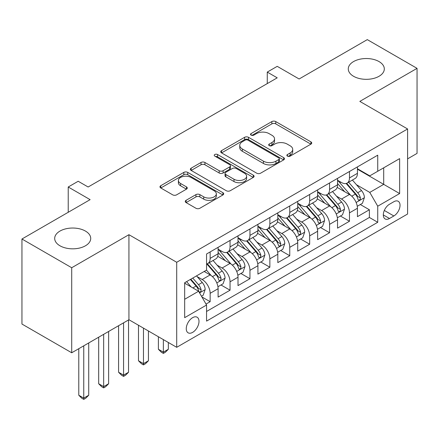 <?xml version="1.0" encoding="UTF-8"?>
<svg xmlns="http://www.w3.org/2000/svg" width="439" height="439" viewBox="0 0 439 439"><rect width="100%" height="100%" fill="white"/><g stroke="black" fill="none" stroke-linecap="round" stroke-linejoin="round"><path stroke-width="0.66" d="M287.43 156.125A1.932 1.114 0 0 0 290.163 156.125L310.922 144.14A2.766 1.597 0 0 0 311.734 143.015A2.766 1.597 0 0 0 310.922 141.885L275.758 121.581A2.766 1.597 0 0 0 271.851 121.581L251.092 133.566A1.932 1.114 0 0 0 250.521 134.356A1.932 1.114 0 0 0 251.092 135.146A1.932 1.114 0 0 0 253.824 135.146L256.513 133.593A8.84 5.103 0 0 1 269.014 133.593L271.944 135.289A8.84 5.103 0 0 1 274.534 138.894A8.84 5.103 0 0 1 271.944 142.505L269.261 144.058A1.932 1.114 0 0 0 268.695 144.848A1.932 1.114 0 0 0 269.261 145.638A1.932 1.114 0 0 0 271.993 145.638L274.682 144.085A8.84 5.103 0 0 1 287.183 144.085L290.119 145.775A8.84 5.103 0 0 1 292.703 149.386A8.84 5.103 0 0 1 290.119 152.997L287.43 154.55A1.932 1.114 0 0 0 286.865 155.335A1.932 1.114 0 0 0 287.43 156.125L287.43 154.55M85.446 231.079A18.015 10.399 0 0 0 65.812 228.823A18.015 10.399 0 0 0 54.688 238.432A18.015 10.399 0 0 0 59.967 245.785A18.015 10.399 0 0 0 79.602 248.04A18.015 10.399 0 0 0 90.719 238.432A18.015 10.399 0 0 0 85.446 231.079M379.033 61.575A18.015 10.399 0 0 0 359.398 59.32A18.015 10.399 0 0 0 348.281 68.928A18.015 10.399 0 0 0 353.554 76.282A18.015 10.399 0 0 0 373.188 78.537A18.015 10.399 0 0 0 384.312 68.928A18.015 10.399 0 0 0 379.033 61.575M192.628 332.378A9.005 5.202 120 0 0 198.516 324.437A9.005 5.202 120 0 0 197.133 317.221A9.005 5.202 120 0 0 192.628 317.666A9.005 5.202 120 0 0 186.745 325.606A9.005 5.202 120 0 0 188.128 332.822A9.005 5.202 120 0 0 192.628 332.378M186.081 200.316A2.766 1.597 0 0 0 185.269 201.441A2.766 1.597 0 0 0 186.081 202.571L195.948 208.267A2.766 1.597 0 0 0 199.855 208.267L222.908 194.96A2.766 1.597 0 0 0 223.714 193.829A2.766 1.597 0 0 0 222.908 192.699L187.738 172.395A2.766 1.597 0 0 0 183.831 172.395L160.778 185.708A2.766 1.597 0 0 0 159.972 186.838A2.766 1.597 0 0 0 160.778 187.963L172.697 194.845A2.766 1.597 0 0 0 176.604 194.845L186.471 189.149A2.766 1.597 0 0 0 187.277 188.018A2.766 1.597 0 0 0 186.471 186.893L180.561 183.48A7.392 4.269 0 0 1 178.393 180.462A7.392 4.269 0 0 1 182.959 176.522A7.392 4.269 0 0 1 191.014 177.444L214.166 190.811A7.392 4.269 0 0 1 216.328 193.829A7.392 4.269 0 0 1 211.768 197.769A7.392 4.269 0 0 1 203.712 196.848L199.855 194.62A2.766 1.597 0 0 0 195.948 194.62L186.081 200.316L186.081 202.571M407.595 158.852L417.05 153.392L417.05 68.352L367.289 39.625L299.118 78.987L277.223 66.344L267.269 72.089L277.223 77.835L88.129 187.003L78.18 181.258L68.226 187.003L68.226 212.289M71.711 267.735L71.711 352.775L128.934 319.735L128.934 234.695L71.711 267.735L21.95 239.008L90.121 199.646L68.226 187.003M128.934 234.695L176.708 262.275L407.595 128.973L407.595 214.012L176.708 347.315L176.708 262.275M417.05 68.352L359.826 101.393L407.595 128.973M256.705 173.185A2.766 1.597 0 0 0 260.612 173.185L283.671 159.878A2.766 1.597 0 0 0 284.477 158.748A2.766 1.597 0 0 0 283.671 157.623L248.501 137.319A2.766 1.597 0 0 0 244.594 137.319L221.541 150.626A2.766 1.597 0 0 0 220.729 151.757A2.766 1.597 0 0 0 221.541 152.882L256.705 173.185M215.571 156.542A1.932 1.114 0 0 1 217.535 156.816L217.535 154.517L253.287 175.161A2.766 1.597 0 0 1 254.099 176.291A2.766 1.597 0 0 1 253.287 177.416L230.234 190.729A2.766 1.597 0 0 1 226.326 190.729L191.157 170.425L191.157 168.17A2.766 1.597 0 0 0 190.35 169.295A2.766 1.597 0 0 0 191.157 170.425M191.157 168.17L201.024 162.474A2.766 1.597 0 0 1 204.931 162.474L219.193 170.705A2.766 1.597 0 0 0 223.105 170.705L229.646 166.93A2.766 1.597 0 0 0 230.459 165.799A2.766 1.597 0 0 0 229.646 164.669L214.797 156.097A1.932 1.114 0 0 1 214.232 155.307A1.932 1.114 0 0 1 215.428 154.276A1.932 1.114 0 0 1 217.535 154.517M71.711 352.775L21.95 324.042L21.95 239.008M206.017 304.079L210.144 301.692L201.885 296.923M197.188 276.63L202.181 279.517A11.26 6.503 60 0 1 210.144 293.307L218.106 288.708L218.106 297.099L230.047 290.201L220.993 284.971M217.091 265.14L222.09 268.02A11.26 6.503 60 0 1 230.047 281.811L238.009 277.218L238.009 285.602L249.956 278.71L240.896 273.481M236.994 253.643L241.993 256.53A11.26 6.503 60 0 1 249.956 270.32L257.918 265.727L257.918 274.112L269.859 267.219L260.799 261.99M256.897 242.152L261.896 245.039A11.26 6.503 60 0 1 269.859 258.829L277.821 254.23L277.821 262.621L289.762 255.728L280.708 250.499M276.8 230.662L281.8 233.548A11.26 6.503 60 0 1 289.762 247.338L297.724 242.74L297.724 251.13L309.665 244.238L300.611 239.008M296.709 219.171L301.703 222.057A11.26 6.503 60 0 1 309.665 235.847L317.627 231.249L317.627 239.639L329.568 232.741L320.514 227.517M316.612 207.68L321.611 210.566A11.26 6.503 60 0 1 329.568 224.356L337.531 219.758L337.531 228.148L349.477 221.251L349.477 212.86A11.26 6.503 -120 0 0 341.515 199.07L336.515 196.189M340.417 216.021L349.477 221.251M218.106 288.708A11.26 6.503 -120 0 0 210.144 274.918L204.173 271.472M238.009 277.218A11.26 6.503 -120 0 0 230.047 263.427L217.739 256.321M257.918 265.727A11.26 6.503 -120 0 0 249.956 251.937L237.642 244.825M277.821 254.23A11.26 6.503 -120 0 0 269.859 240.44L257.55 233.334M297.724 242.74A11.26 6.503 -120 0 0 289.762 228.949L277.453 221.843M317.627 231.249A11.26 6.503 -120 0 0 309.665 217.459L297.357 210.352M337.531 219.758A11.26 6.503 -120 0 0 329.568 205.968L317.26 198.862M393.86 201.715L389.481 204.245A8.725 5.038 120 0 0 383.779 211.933A8.725 5.038 120 0 0 385.118 218.924A8.725 5.038 120 0 0 389.481 218.496L393.86 215.966A8.725 5.038 120 0 0 399.561 208.278A8.725 5.038 120 0 0 398.222 201.281A8.725 5.038 120 0 0 393.86 201.715M184.665 299.277L198.598 291.238L206.56 305.028L206.56 321.112L377.738 222.288L377.738 206.198L369.775 192.408L356.419 184.698M206.56 305.028L184.665 317.666L184.665 282.732L206.56 270.089L206.56 254L377.738 155.176L377.738 171.265L399.633 158.622L399.633 193.555L377.738 206.198M218.106 249.176L222.09 251.476A11.26 6.503 60 0 0 227.715 252.03L235.677 247.437A11.26 6.503 -120 0 0 238.009 242.279L238.009 235.847M238.009 237.686L241.993 239.985A11.26 6.503 60 0 0 247.623 240.539L255.586 235.946A11.26 6.503 -120 0 0 257.918 230.788L257.918 224.351M257.918 226.195L261.896 228.489A11.26 6.503 60 0 0 267.527 229.048L275.489 224.45A11.26 6.503 -120 0 0 277.821 219.297L277.821 212.86M277.821 214.698L281.8 216.998A11.26 6.503 60 0 0 287.43 217.557L295.392 212.959A11.26 6.503 -120 0 0 297.724 207.806L297.724 201.369M297.724 203.208L301.703 205.507A11.26 6.503 60 0 0 307.333 206.067L315.295 201.468A11.26 6.503 -120 0 0 317.627 196.315L317.627 189.878M317.627 191.717L321.611 194.016A11.26 6.503 60 0 0 327.236 194.576L335.198 189.977A11.26 6.503 -120 0 0 337.531 184.824L337.531 178.388M206.56 311.46L369.38 217.459L369.38 209.76L357.439 216.657L357.439 208.267A11.26 6.503 -120 0 0 349.477 194.477L337.163 187.371M337.531 180.226L341.515 182.525A11.26 6.503 -120 0 0 347.145 183.079A11.26 6.503 -120 0 0 349.477 177.927L349.477 171.49M347.145 183.079L355.107 178.486A11.26 6.503 -120 0 0 357.439 173.334L357.439 166.897M210.144 251.931L210.144 258.368A11.26 6.503 60 0 1 207.812 263.526A11.26 6.503 60 0 1 206.56 263.976M207.812 263.526L215.774 258.928A11.26 6.503 -120 0 0 218.106 253.775L218.106 247.338M230.047 240.44L230.047 246.877A11.26 6.503 60 0 1 227.715 252.03M249.956 228.949L249.956 235.386A11.26 6.503 60 0 1 247.623 240.539M269.859 217.459L269.859 223.895A11.26 6.503 60 0 1 267.527 229.048M289.762 205.968L289.762 212.405A11.26 6.503 60 0 1 287.43 217.557M309.665 194.477L309.665 200.908A11.26 6.503 60 0 1 307.333 206.067M329.568 182.986L329.568 189.418A11.26 6.503 60 0 1 327.236 194.576M329.568 224.356L329.568 232.741M309.665 235.847L309.665 244.238M289.762 247.338L289.762 255.728M269.859 258.829L269.859 267.219M249.956 270.32L249.956 278.71M230.047 281.811L230.047 290.201M210.144 293.307L210.144 301.692M198.598 291.238L184.665 283.193M369.775 192.408L383.708 184.364L383.708 167.813L399.633 158.622M357.439 169.196L399.633 193.555M357.439 168.735L369.775 175.858L377.738 171.265M128.934 319.735L176.708 347.315M267.269 72.089L267.269 83.58M360.32 204.53L369.38 209.76M369.38 217.459L377.738 222.288M288.204 156.399L290.119 155.296A8.84 5.103 0 0 0 292.703 151.685L292.703 149.386M274.534 138.894L274.534 141.193A8.84 5.103 0 0 1 271.944 144.804L270.034 145.907M310.889 144.162L275.758 123.88A2.766 1.597 0 0 0 271.851 123.88L251.865 135.421M283.632 159.9L248.501 139.618A2.766 1.597 0 0 0 244.594 139.618L221.574 152.904M278.787 159.538A1.932 1.114 0 0 0 279.352 158.748A1.932 1.114 0 0 0 278.787 157.958L247.914 140.14A1.932 1.114 0 0 0 245.181 140.14L242.344 141.775A8.84 5.103 0 0 0 239.76 145.38A8.84 5.103 0 0 0 242.344 148.991L263.449 161.173A8.84 5.103 0 0 0 275.95 161.173L278.787 159.538L278.787 161.837A1.932 1.114 0 0 0 279.352 161.047L279.352 158.748M239.76 145.38L239.76 147.68A8.84 5.103 0 0 0 242.344 151.29L242.344 148.991M278.787 161.837L275.95 163.473A8.84 5.103 0 0 1 263.449 163.473L242.344 151.29M191.195 170.447L201.024 164.768L201.024 162.474M230.459 165.799L230.459 168.099A2.766 1.597 0 0 1 229.646 169.224L223.105 173.004A2.766 1.597 0 0 1 219.193 173.004L204.931 164.768A2.766 1.597 0 0 0 201.024 164.768M217.535 156.816L253.254 177.438M233.992 179.249A7.392 4.269 0 0 0 242.048 180.177A7.392 4.269 0 0 0 246.614 176.231A7.392 4.269 0 0 0 244.446 173.213L236.292 168.505A2.766 1.597 0 0 0 232.385 168.505L225.838 172.286A2.766 1.597 0 0 0 225.031 173.41A2.766 1.597 0 0 0 225.838 174.541L233.992 179.249L233.992 181.548A7.392 4.269 0 0 0 242.048 182.476A7.392 4.269 0 0 0 246.614 178.53L246.614 176.231M225.031 173.41L225.031 175.71A2.766 1.597 0 0 0 225.838 176.84L225.838 174.541M233.992 181.548L225.838 176.84M216.328 193.829L216.328 196.129A7.392 4.269 0 0 1 211.768 200.069A7.392 4.269 0 0 1 203.712 199.147L199.855 196.919A2.766 1.597 0 0 0 195.948 196.919L186.114 202.593M178.393 180.462L178.393 182.761A7.392 4.269 0 0 0 180.561 185.779L180.561 183.48M186.432 189.171L180.561 185.779M222.869 194.976L187.738 174.695A2.766 1.597 0 0 0 183.831 174.695L160.817 187.985M357.269 206.292L362.411 203.323L364.403 197.577A7.458 4.308 -120 0 0 361.5 190.575L352.402 180.045M350.58 195.201L339.797 182.717A21.533 12.435 -120 0 0 337.531 180.347M344.664 191.7L338.634 184.715A17.873 10.322 -120 0 0 337.531 183.513M346.13 183.486L355.327 194.137A7.458 4.308 60 0 1 357.988 199.273L358.531 200.162L359.536 200.019L360.21 199.196L360.375 197.896A7.458 4.308 -120 0 0 357.714 192.759L348.621 182.229M346.667 183.315L356.556 194.757A3.803 2.195 60 0 1 357.511 196.244L360.375 197.896M337.366 217.788L342.508 214.814L344.5 209.068A7.458 4.308 -120 0 0 341.591 202.066L332.499 191.536M330.677 206.698L319.894 194.208A21.533 12.435 -120 0 0 317.627 191.843M324.761 203.191L318.73 196.206A17.873 10.322 -120 0 0 317.627 195.004M326.226 194.976L335.423 205.628A7.458 4.308 60 0 1 338.085 210.769L338.623 211.653L339.632 211.51L340.307 210.687L340.472 209.387A7.458 4.308 -120 0 0 337.81 204.25L328.718 193.72M326.764 194.806L336.647 206.248A3.803 2.195 60 0 1 337.607 207.735L340.472 209.387M317.463 229.279L322.605 226.31L324.591 220.559A7.458 4.308 -120 0 0 321.688 213.557L312.595 203.027M310.774 218.188L299.985 205.699A21.533 12.435 -120 0 0 297.724 203.334M304.858 214.682L298.827 207.696A17.873 10.322 -120 0 0 297.724 206.5M306.318 206.473L315.52 217.118A7.458 4.308 60 0 1 318.176 222.26L318.719 223.144L319.729 223.001L320.404 222.183L320.569 220.877A7.458 4.308 -120 0 0 317.907 215.741L308.815 205.211M306.861 206.297L316.744 217.739A3.803 2.195 60 0 1 317.704 219.226L320.569 220.877M297.554 240.77L302.701 237.801L304.688 232.055A7.458 4.308 -120 0 0 301.785 225.048L292.692 214.517M290.87 229.679L280.082 217.19A21.533 12.435 -120 0 0 277.821 214.825M284.955 226.173L278.919 219.193A17.873 10.322 -120 0 0 277.821 217.991M286.415 217.963L295.612 228.609A7.458 4.308 60 0 1 298.273 233.751L298.816 234.635L299.826 234.492L300.501 233.674L300.66 232.374A7.458 4.308 -120 0 0 298.004 227.232L288.906 216.701M286.958 217.788L296.841 229.229A3.803 2.195 60 0 1 297.796 230.716L300.66 232.374M277.651 252.26L282.798 249.292L284.785 243.546A7.458 4.308 -120 0 0 281.882 236.539L272.784 226.014M270.962 241.17L260.179 228.681A21.533 12.435 -120 0 0 257.918 226.315M265.052 237.664L259.015 230.684A17.873 10.322 -120 0 0 257.918 229.482M266.511 229.454L275.708 240.106A7.458 4.308 60 0 1 278.37 245.242L278.913 246.125L279.923 245.983L280.592 245.165L280.757 243.864A7.458 4.308 -120 0 0 278.101 238.723L269.003 228.198M267.055 229.279L276.938 240.726A3.803 2.195 60 0 1 277.892 242.207L280.757 243.864M163.368 339.616L163.368 352.144L168.346 349.268L168.346 342.491M168.346 349.268L165.36 352.259L163.368 353.406L161.382 352.259L158.391 349.268L158.391 336.74M158.391 349.268L163.368 352.144L163.368 353.406M257.748 263.751L262.89 260.782L264.882 255.037A7.458 4.308 -120 0 0 261.979 248.035L252.88 237.504M251.059 252.661L240.276 240.177A21.533 12.435 -120 0 0 238.009 237.806M245.143 249.16L239.112 242.174A17.873 10.322 -120 0 0 238.009 240.973M246.608 240.945L255.805 251.596A7.458 4.308 60 0 1 258.467 256.733L259.01 257.616L260.014 257.474L260.689 256.656L260.854 255.355A7.458 4.308 -120 0 0 258.192 250.214L249.1 239.689M247.146 240.77L257.034 252.216A3.803 2.195 60 0 1 257.989 253.704L260.854 255.355M143.465 328.125L143.465 363.635L148.442 360.765L148.442 330.995M148.442 360.765L145.457 363.75L143.465 364.897L141.473 363.75L138.488 360.765L138.488 325.25M138.488 360.765L143.465 363.635L143.465 364.897M237.845 275.242L242.986 272.273L244.978 266.528A7.458 4.308 -120 0 0 242.07 259.526L232.977 248.995M231.155 264.152L220.373 251.668A21.533 12.435 -120 0 0 218.106 249.297M225.24 260.651L219.209 253.665A17.873 10.322 -120 0 0 218.106 252.463M226.705 252.436L235.902 263.087A7.458 4.308 60 0 1 238.564 268.224L239.101 269.107L240.111 268.97L240.786 268.147L240.951 266.846A7.458 4.308 -120 0 0 238.289 261.71L229.196 251.179M227.243 252.26L237.126 263.707A3.803 2.195 60 0 1 238.086 265.194L240.951 266.846M123.562 322.841L123.562 375.125L128.539 372.256L128.539 319.965M128.539 372.256L125.554 375.241L123.562 376.393L121.57 375.241L118.585 372.256L118.585 325.711M118.585 372.256L123.562 375.125L123.562 376.393M217.942 286.738L223.083 283.764L225.07 278.019A7.458 4.308 -120 0 0 222.167 271.017L213.074 260.486M211.252 275.643L206.489 270.133M205.337 272.142L204.563 271.247M206.796 263.927L215.999 274.578A7.458 4.308 60 0 1 218.655 279.714L219.198 280.603L220.208 280.461L220.883 279.638L221.047 278.337A7.458 4.308 -120 0 0 218.386 273.201L209.293 262.67M207.34 263.757L217.223 275.198A3.803 2.195 60 0 1 218.183 276.685L221.047 278.337M103.659 334.331L103.659 386.616L108.631 383.746L108.631 331.456M108.631 383.746L105.645 386.732L103.659 387.884L101.667 386.732L98.682 383.746L98.682 337.201M98.682 383.746L103.659 386.616L103.659 387.884M201.485 296.237L203.18 295.26L205.167 289.51A7.458 4.308 -120 0 0 202.264 282.507L196.535 275.879M191.195 286.958L186.586 281.624M185.434 283.632L184.665 282.749M190.367 279.44L196.09 286.069A7.458 4.308 60 0 1 198.752 291.211L199.295 292.094L200.305 291.951L200.98 291.128L201.139 289.828A7.458 4.308 -120 0 0 198.483 284.691L192.754 278.063M190.828 279.177L197.32 286.689A3.803 2.195 60 0 1 198.274 288.176L201.139 289.828M83.75 345.822L83.75 398.113L88.727 395.237L88.727 342.947M88.727 395.237L85.742 398.228L83.75 399.375L81.764 398.228L78.779 395.237L78.779 348.692M78.779 395.237L83.75 398.113L83.75 399.375M202.181 279.517L210.144 274.918M222.09 268.02L230.047 263.427M241.993 256.53L249.956 251.937M261.896 245.039L269.859 240.44M281.8 233.548L289.762 228.949M301.703 222.057L309.665 217.459M321.611 210.566L329.568 205.968M341.515 199.07L349.477 194.477M349.477 177.927L357.439 173.334M210.144 258.368L218.106 253.775M230.047 246.877L238.009 242.279M249.956 235.386L257.918 230.788M269.859 223.895L277.821 219.297M289.762 212.405L297.724 207.806M309.665 200.908L317.627 196.315M329.568 189.418L337.531 184.824M349.477 212.86L357.439 208.267M384.317 210.457L393.86 215.966M383.313 214.929L389.481 218.496M290.119 155.296L290.119 152.997M269.261 145.638L269.261 144.058M271.944 144.804L271.944 142.505M251.092 135.146L251.092 133.566M271.851 123.88L271.851 121.581M275.758 123.88L275.758 121.581M310.922 144.14L310.922 141.885M221.541 152.882L221.541 150.626M244.594 139.618L244.594 137.319M248.501 139.618L248.501 137.319M283.671 159.878L283.671 157.623M263.449 163.473L263.449 161.173M275.95 163.473L275.95 161.173M204.931 164.768L204.931 162.474M219.193 173.004L219.193 170.705M223.105 173.004L223.105 170.705M229.646 169.224L229.646 166.93M253.287 177.416L253.287 175.161M195.948 196.919L195.948 194.62M199.855 196.919L199.855 194.62M203.712 199.147L203.712 196.848M186.471 189.149L186.471 186.893M160.778 187.963L160.778 185.708M183.831 174.695L183.831 172.395M187.738 174.695L187.738 172.395M222.908 194.96L222.908 192.699M356.133 202.467L364.354 197.72M339.797 182.717L340.823 182.125M357.714 192.759L361.5 190.575M351.771 196.189L355.327 194.137M336.23 213.963L344.45 209.216M319.894 194.208L320.914 193.615M337.81 204.25L341.591 202.066M331.868 207.68L335.423 205.628M316.321 225.454L324.547 220.707M299.985 205.699L301.011 205.106M317.907 215.741L321.688 213.557M311.959 219.176L315.52 217.118M296.418 236.945L304.639 232.198M280.082 217.19L281.108 216.597M298.004 227.232L301.785 225.048M292.056 230.667L295.612 228.609M276.515 248.436L284.735 243.689M260.179 228.681L261.205 228.093M278.101 238.723L281.882 236.539M272.153 242.158L275.708 240.106M256.612 259.926L264.832 255.18M240.276 240.177L241.302 239.584M258.192 250.214L261.979 248.035M252.249 253.649L255.805 251.596M236.703 271.417L244.929 266.671M220.373 251.668L221.393 251.075M238.289 261.71L242.07 259.526M232.346 265.14L235.902 263.087M216.8 282.908L225.026 278.161M218.386 273.201L222.167 271.017M212.438 276.63L215.999 274.578M199.547 292.873L205.117 289.658M198.483 284.691L202.264 282.507M192.875 287.929L196.09 286.069"/></g></svg>
